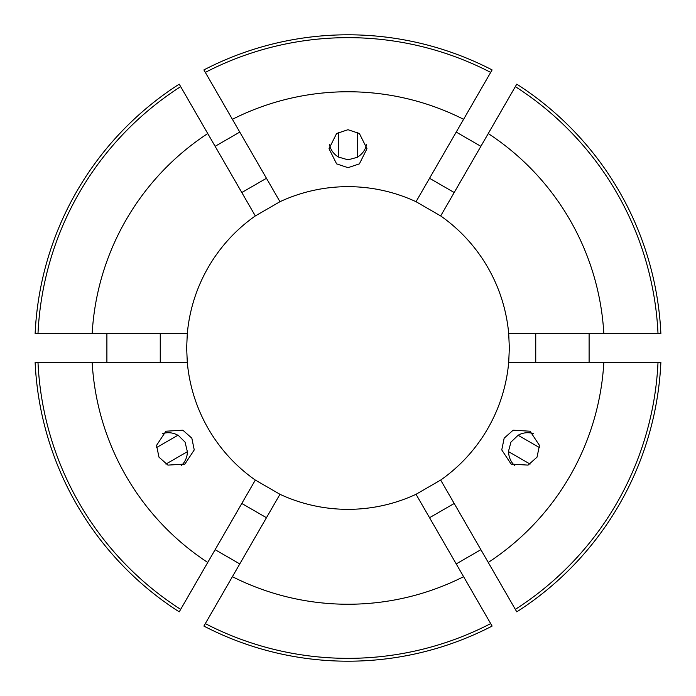 <?xml version="1.0" encoding="UTF-8"?>
<svg xmlns="http://www.w3.org/2000/svg" width="696" height="696" viewBox="0 0 696 696"><rect width="100%" height="100%" fill="white"/><g stroke="black" fill="none" stroke-linecap="round" stroke-linejoin="round"><path stroke-width="1.04" d="M539.583 447.65L518.12 435.261A18.983 18.975 120 0 1 533.38 433.617M518.12 435.261L510.96 442.082L508.428 451.582L530.1 464.093M504.165 438.158L513.143 430.198L530.091 431.215L539.452 445.379L537.042 457.142L528.064 465.111L511.116 464.093L501.755 449.921L504.165 438.158M165.9 464.093L187.372 451.695A18.983 18.975 -120 0 1 181.169 465.737M187.372 451.695L185.04 442.082L178.08 435.148L156.417 447.65M191.835 438.158L194.245 449.921L184.884 464.093L167.936 465.111L158.958 457.142L156.548 445.379L165.909 431.215L182.857 430.198L191.835 438.158M338.508 132.257L338.508 157.044A18.983 18.975 0 0 1 329.452 144.646M338.508 157.044L348 159.828L357.492 157.27L357.492 132.257M348 167.675L336.612 163.882L329.017 148.692L336.612 133.51L348 129.708L359.388 133.51L366.983 148.692L359.388 163.882L348 167.675M106.897 333.767L106.897 362.233M187.285 333.767L35.122 333.767A313.2 313.2 0 0 1 179.229 84.155L255.319 215.934A161.341 161.341 0 0 0 187.285 333.767L186.659 348L187.285 362.233A161.341 161.341 0 0 0 255.319 480.066L279.975 494.299A161.341 161.341 0 0 0 416.025 494.299L440.681 480.066A161.341 161.341 0 0 0 508.715 362.233L509.342 348L508.715 333.767A161.341 161.341 0 0 0 440.681 215.934L416.025 201.701A161.341 161.341 0 0 0 279.975 201.701L255.319 215.934M239.781 132.083L215.116 146.317M490.68 72.393A310.346 310.346 0 0 0 205.32 72.393L203.893 69.922A313.2 313.2 0 0 1 492.107 69.922L416.025 201.701M480.884 146.317L456.219 132.083M658.016 333.767A310.346 310.346 0 0 0 515.336 86.635L516.771 84.155A313.2 313.2 0 0 1 660.878 333.767L508.715 333.767M589.103 362.233L589.103 333.767M490.68 623.607A310.346 310.346 0 0 1 205.32 623.607L203.893 626.078A313.2 313.2 0 0 0 492.107 626.078L463.597 576.688A256.241 256.241 0 0 1 232.403 576.688L205.32 623.607M658.016 362.233A310.346 310.346 0 0 1 515.336 609.365L516.771 611.845A313.2 313.2 0 0 0 660.878 362.233L603.841 362.233A256.241 256.241 0 0 1 488.253 562.446L515.336 609.365M279.975 494.299L232.403 576.688M416.025 494.299L463.597 576.688M440.681 480.066L488.253 562.446M603.841 362.233L508.715 362.233M205.32 72.393L232.403 119.312A256.241 256.241 0 0 1 463.597 119.312M515.336 86.635L488.253 133.554A256.241 256.241 0 0 1 603.841 333.767M232.403 119.312L279.975 201.701M488.253 133.554L440.681 215.934M456.219 563.917L480.884 549.683M215.116 549.683L239.781 563.917M179.229 611.845A313.2 313.2 0 0 1 35.122 362.233L37.984 362.233A310.346 310.346 0 0 0 180.664 609.365L179.229 611.845M255.319 480.066L180.664 609.365M207.747 562.446A256.241 256.241 0 0 1 92.159 362.233L37.984 362.233M187.285 362.233L92.159 362.233M37.984 333.767A310.346 310.346 0 0 1 180.664 86.635M92.159 333.767A256.241 256.241 0 0 1 207.747 133.554M160.254 362.233L160.254 333.767M535.746 362.233L535.746 333.767M429.545 178.289L454.201 192.522M241.799 192.522L266.455 178.289M266.455 517.711L241.799 503.478M454.201 503.478L429.545 517.711M366.548 144.646A18.983 18.975 0 0 1 357.492 157.044M162.62 433.617A18.983 18.975 -120 0 1 177.88 435.261M514.831 465.737A18.983 18.975 120 0 1 508.628 451.695"/></g></svg>
